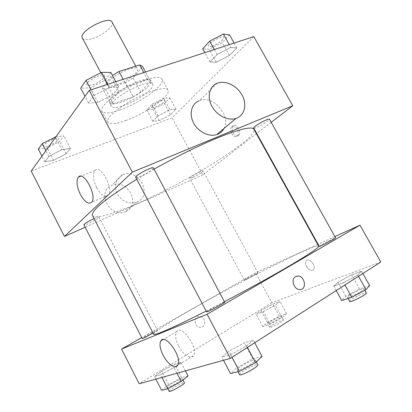 <?xml version="1.0" encoding="UTF-8"?>
<svg xmlns="http://www.w3.org/2000/svg" width="412" height="412" viewBox="0 0 412 412"><rect width="100%" height="100%" fill="white"/><g stroke="black" fill="none" stroke-linecap="round" stroke-linejoin="round"><path stroke-width="0.31" stroke-dasharray="2.06 1.54" d="M82.39 38.017C83.626 39.861 86.778 40.103 91.85 38.743C102.207 36.035 114.618 25.992 112.095 22.155M116.405 84.898C126.608 81.705 139.426 72.131 137.33 69.098C135.311 63.227 103.603 80.155 107.357 85.104C108.387 86.556 111.405 86.484 116.405 84.898M110.076 102.665L113.233 103.644L133.169 96.758L125.588 82.56L133.205 77.878L142.49 66.378L150.359 80.984L147.635 79.701L127.056 86.582L118.965 91.541L110.076 102.665L102.325 88.014L110.957 76.488L112.461 75.442M125.588 82.56L105.57 89.172L102.325 88.014M150.359 80.984L140.827 92.097L133.205 77.878M113.233 103.644L105.57 89.172M133.169 96.758L140.827 92.097M148.871 85.485C141.028 95.218 111.508 108.232 109.443 102.686C104.519 96.516 148.397 73.089 150.782 80.613C151.333 81.73 150.694 83.353 148.871 85.485M150.807 89.085C152.641 86.978 153.295 85.377 152.759 84.28C150.452 76.9 106.543 100.348 111.389 106.368C112.723 108.165 116.823 107.892 123.698 105.554C133.519 102.176 146.131 94.539 150.807 89.085M118.965 91.541L110.957 76.488M147.635 79.701L143.793 72.564M127.056 86.582L123.167 79.3M119.995 109.953C140.09 103.149 165.789 84.651 162.076 79.058C160.175 74.989 144.355 78.692 127.9 87.509C111.425 96.274 99.55 107.362 101.867 111.204C103.865 113.836 109.911 113.418 119.995 109.953M125.639 120.598C145.668 113.573 171.547 95.296 168.044 90.084C166.288 86.283 150.565 90.238 134.08 99.076C117.564 107.862 105.529 118.723 107.712 122.302C109.613 124.743 115.587 124.177 125.639 120.598M230.854 47.395L236.864 47.977L229.489 55.399L216.29 62.279L209.996 61.975L217.17 54.523L230.854 47.395L236.864 47.977L229.489 55.399L216.29 62.279L209.996 61.975L217.17 54.523L230.854 47.395L229.309 44.63M109.494 87.432L118.744 87.246L112.8 94.775L97.958 102.495L88.451 102.995L94.034 95.466L109.494 87.432L118.744 87.246L112.8 94.775L97.958 102.495L88.451 102.995L94.034 95.466L109.494 87.432L107.836 84.305M253.813 36.627L172.072 117.817L31.219 171.073M169.847 109.746L175.97 109.247L170.542 114.706L159.171 120.654L152.873 121.329L158.12 115.875L169.847 109.746L175.97 109.247L170.542 114.706L159.171 120.654L152.873 121.329L158.12 115.875L169.847 109.746L163.615 98.195L169.821 97.881L164.496 103.5L153.146 109.427L146.765 109.916L151.904 104.308L163.615 98.195M61.79 149.695L70.411 148.449L66.183 153.805L53.606 160.366L44.831 161.803L48.771 156.483L61.79 149.695L70.411 148.449L66.183 153.805L53.606 160.366L44.831 161.803L48.771 156.483L61.79 149.695L55.45 137.397M256.413 133.699L202.838 174.879L172.072 117.817M271.194 122.338L256.743 133.442M233.213 132.947C235.01 135.769 236.818 136.619 238.646 135.491C242.199 132.757 236.545 122.781 233.254 125.959C231.802 127.617 231.791 129.945 233.213 132.947M92.494 215.517C94.626 219.658 114.526 213.612 139.467 202.498C189.386 180.667 258.309 137.974 253.972 129.296M154.057 169.147L136.763 179.251M202.838 174.879L85.155 227.233M135.723 177.273C136.115 177.716 137.799 177.325 140.77 176.094C146.559 173.715 154.17 168.827 153.418 167.947M253.715 127.978C253.952 128.271 255.033 128.014 256.97 127.21C261.986 125.16 270.174 119.918 269.443 119.202M192.991 177.263C198.775 174.482 202.138 172.396 203.07 171.006C202.889 169.821 188.748 177.428 189.638 178.231C189.86 178.463 190.977 178.144 192.991 177.263M94.049 218.545L94.224 218.468C97.083 217.232 98.674 216.779 98.998 217.103C99.956 218.139 84.239 226.203 83.924 224.828M217.212 83.245L199.393 100.693C213.045 94.786 231.518 115.715 223.984 128.487M137.093 202.014C153.537 195.412 138.211 167.154 122.508 174.904C115.623 178.916 113.805 185.117 117.049 193.516C121.864 201.319 128.261 204.264 136.248 202.354L137.093 202.014M125.763 211.541C141.8 205.032 127.05 177.696 111.734 185.333C96.274 191.348 109.54 218.267 124.939 211.876L125.763 211.541M96.645 187.733C93.04 179.993 92.468 174.25 94.92 170.517C100.543 163.538 114.289 189.494 107.995 195.303C104.674 197.611 100.889 195.087 96.645 187.733M231.729 133.565C233.527 136.393 235.334 137.242 237.157 136.12C240.706 133.385 235.046 123.394 231.76 126.572C230.313 128.225 230.303 130.558 231.729 133.565M153.614 334.261C152.795 332.659 170.506 321.437 194.665 307.692C242.74 280.17 316.401 243.09 318.646 246.144M224.396 301.697L206.17 311.091M153.012 333.092L157.379 330.3C157.482 329.646 141.62 338.242 142.176 338.54M319.259 246.376L321.999 244.537C326.752 241.762 335.641 237.348 335.569 237.817M247.272 278.316C252.989 275.149 256.583 273.341 258.056 272.893C258.628 273.084 244.177 280.778 244.342 280.196L247.272 278.316M206.577 311.863L210.872 308.979C216.388 305.756 224.669 301.656 224.648 302.166M334.894 236.606L318.09 244.264M317.709 244.44L255.62 272.759L141.697 337.613M380.781 262.027L271.832 302.825L255.62 272.759M306.61 266.59C309.021 270.174 311.312 271.204 313.481 269.68C316.71 266.379 309.196 257.026 306.327 260.724C305.277 262.161 305.369 264.118 306.61 266.59C309.015 270.174 311.307 271.204 313.481 269.68C316.71 266.379 309.196 257.026 306.322 260.724C305.271 262.166 305.369 264.118 306.61 266.59M230.555 354.66L246.639 345.967L253.344 340.142L244.383 342.882L228.969 351.209L221.867 357.158L230.555 354.66L246.639 345.967L253.344 340.142L244.383 342.882L228.969 351.209L221.867 357.158L230.555 354.66L231.971 357.338M263.247 311.724L275.329 305.215L279.933 301.476L272.708 304.159L261.007 310.463L256.156 314.289L263.247 311.724L275.329 305.215L279.933 301.476L272.708 304.159L261.007 310.463L256.156 314.289L263.247 311.724L269.958 324.223L282.06 317.688L286.567 313.738L279.218 316.236L267.496 322.56L262.743 326.598L269.958 324.223M271.832 302.825L139.179 383.778M343.629 282.642L357.791 274.995L361.607 271.189L351.657 274.881L338.015 282.241L333.813 286.191L343.629 282.642L357.791 274.995L361.607 271.189L351.657 274.881L338.015 282.241L333.813 286.191L343.629 282.642L344.932 284.986M160.582 374.771L174.034 367.514L180.961 362.256L174.678 364.172L161.7 371.176L154.536 376.506L160.582 374.771L174.034 367.514L180.961 362.256L174.678 364.172L161.7 371.176L154.536 376.506L160.582 374.771L161.947 377.433M202.498 326.762C206.937 324.44 204.203 315.839 199.212 316.375C193.048 316.395 194.325 327.767 200.484 327.339L202.498 326.762C206.942 324.44 204.203 315.839 199.217 316.37C193.048 316.395 194.325 327.767 200.484 327.339L202.498 326.762M299.864 289.564L299.869 289.564C294.034 289.909 290.45 279.238 295.492 276.653L296.074 276.364M178.612 345.926C175.512 339.545 174.848 334.781 176.619 331.629C181.404 323.564 199.048 348.717 193.362 355.757C190.813 359.851 182.835 354.387 178.612 345.926M188.037 375.945L181.62 377.634L168.616 384.664L161.561 390.252M171.207 384.005C177.17 380.451 180.914 378.741 182.434 378.875C183.479 379.849 167.396 388.774 167.174 387.347C167.123 386.868 168.467 385.756 171.207 384.005M176.985 373.241L174.034 367.514M185.426 370.893L180.961 362.256M181.62 377.634L174.678 364.172M168.616 384.664L161.7 371.176M155.875 379.128L154.536 376.506M169.193 391.287C169.131 390.787 170.47 389.659 173.205 387.898C179.168 384.329 182.918 382.63 184.458 382.799M262.032 356.468L252.87 358.878L237.42 367.247L230.478 373.56M241.118 366.309C246.51 362.714 255.09 358.965 255.388 360.098C256.815 361.561 237.585 371.959 237.163 369.955C237.024 369.373 238.342 368.158 241.118 366.309M247.421 347.44L246.639 345.967M254.734 342.758L253.344 340.142M252.87 358.878L244.383 342.882M237.42 367.247L228.969 351.209M223.505 360.284L221.867 357.158M239.635 374.657C239.485 374.044 240.793 372.808 243.564 370.949C248.951 367.324 257.546 363.605 257.876 364.785M270.499 321.556C276.179 318.219 279.877 316.529 281.592 316.504C282.493 317.297 267.908 325.022 267.748 323.837C267.682 323.528 268.598 322.766 270.499 321.556M282.06 317.688L275.329 305.215M286.567 313.738L279.933 301.476M279.218 316.236L272.708 304.159M267.496 322.56L261.007 310.463M262.743 326.598L256.156 314.289M272.373 325.047C278.054 321.69 281.757 320.016 283.492 320.021C284.414 320.866 269.824 328.596 269.639 327.36C269.561 327.035 270.473 326.263 272.373 325.047M369.61 285.521L359.491 288.961L345.822 296.352L341.759 300.585M349.953 294.971C354.583 291.866 363.786 287.828 364.002 288.822C365.181 289.945 347.718 298.86 347.44 297.284C347.321 296.928 348.155 296.156 349.953 294.971M358.512 276.287L357.791 274.995M362.89 273.486L361.607 271.189M359.491 288.961L351.657 274.881M345.822 296.352L338.015 282.241M336.223 290.563L333.813 286.191M349.716 301.399C349.587 301.028 350.421 300.245 352.214 299.045C356.833 295.919 366.057 291.907 366.299 292.942M55.888 136.794L63.901 135.857L59.786 141.404L47.236 147.944L38.367 149.159M48.874 145.668C55.012 143.103 58.257 140.811 58.607 138.798C57.824 136.274 42.055 144.035 43.636 146.178C44.172 146.868 45.917 146.698 48.874 145.668M70.411 148.449L63.901 135.857M66.183 153.805L59.786 141.404M53.606 160.366L47.236 147.944M44.831 161.803L41.947 156.163M48.771 156.483L45.84 150.756M48.858 145.637C54.997 143.072 58.246 140.786 58.592 138.767C57.809 136.243 42.039 144.004 43.62 146.147C44.156 146.837 45.902 146.667 48.858 145.637M110.88 72.471L105.106 80.263L90.295 87.947L80.654 88.142M92.587 84.754C98.55 82.925 105.714 77.523 104.478 75.731C103.216 72.198 84.836 81.761 87.04 84.805C87.679 85.717 89.528 85.696 92.587 84.754M118.744 87.246L115.798 81.71M112.8 94.775L105.106 80.263M97.958 102.495L90.295 87.947M88.451 102.995L84.975 96.372M94.034 95.466L91.047 89.79M92.571 84.718C98.53 82.894 105.699 77.487 104.463 75.695C103.196 72.162 84.82 81.725 87.025 84.774C87.658 85.681 89.512 85.665 92.571 84.718M155.309 107.11C161.138 104.591 164.342 102.32 164.913 100.296C164.223 98.185 150.298 105.735 151.678 107.465C152.038 107.954 153.249 107.836 155.309 107.11M175.97 109.247L169.821 97.881M170.542 114.706L164.496 103.5M159.171 120.654L153.146 109.427M152.873 121.329L146.765 109.916M158.12 115.875L151.904 104.308M155.293 107.084C161.128 104.566 164.326 102.294 164.898 100.27C164.208 98.159 150.282 105.709 151.667 107.439C152.023 107.929 153.233 107.81 155.293 107.084M229.541 34.866L222.305 42.498L209.136 49.347L202.725 48.807M212.067 46.201C217.263 44.635 224.973 38.846 223.809 37.337C222.768 34.526 206.628 43.935 208.477 46.257C208.874 46.844 210.074 46.829 212.067 46.201M236.864 47.977L234.119 43.059M229.489 55.399L222.305 42.498M216.29 62.279L209.136 49.347M209.996 61.975L204.831 52.623M217.17 54.523L214.389 49.502M212.051 46.175C217.248 44.609 224.957 38.816 223.793 37.307C222.753 34.5 206.613 43.904 208.462 46.226C208.858 46.814 210.053 46.798 212.051 46.175M100.785 72.713L107.357 85.104M135.754 66.157L137.33 69.098M152.759 84.28L150.782 80.613M111.389 106.368L109.443 102.686M150.308 80.881L145.524 71.997M168.044 90.084L162.076 79.058M107.712 122.302L101.867 111.204M122.508 174.904L111.734 185.333M136.248 202.354L124.939 211.876M94.92 170.517L80.664 176.202M107.995 195.303L91.577 202.292M237.157 136.12L238.646 135.491M231.76 126.572L233.254 125.959M98.998 217.103L157.379 330.3M258.056 272.893L203.07 171.006M244.342 280.196L189.638 178.231M176.619 331.629L163.034 339.545M193.362 355.757L177.66 365.413M183.021 380.013L182.434 378.875M167.864 388.691L167.174 387.347M256.336 361.875L255.388 360.098M238.09 371.717L237.163 369.955M283.492 320.021L281.592 316.504M269.639 327.36L267.748 323.837M364.795 290.244L364.002 288.822M348.109 298.494L347.44 297.284"/><path stroke-width="0.62" d="M135.754 66.157L112.095 22.155C109.345 14.95 77.93 31.724 82.39 38.017L100.785 72.713M123.167 79.3L119.001 71.492L112.461 75.442M119.001 71.492L139.673 64.911L142.49 66.378M143.793 72.564L139.673 64.911M85.155 227.233L64.411 236.462L31.219 171.073L89.296 90.367L253.813 36.627L292.757 105.76L271.194 122.338M256.743 133.442L256.413 133.699M224.396 301.697C249.157 288.745 275.051 274.423 292.721 263.943C310.483 253.328 319.125 247.396 318.646 246.144L253.972 129.296C252.134 126.376 241.69 128.549 222.64 135.8C203.816 143.175 177.819 155.767 154.057 169.147M136.763 179.251C105.673 198.63 90.918 210.717 92.494 215.517L153.614 334.261C155.2 335.6 172.716 327.875 206.17 311.091M64.411 236.462L132.345 172.154L292.757 105.76M153.418 167.947C152.996 165.974 134.338 175.806 135.723 177.273L206.577 311.863C206.438 312.79 225.498 302.562 224.648 302.166L153.418 167.947M269.443 119.202C269.103 117.631 252.541 126.886 253.715 127.978L319.259 246.376C319.089 247.133 336.28 238.115 335.569 237.817L269.443 119.202M153.012 333.092C147.002 336.439 143.391 338.252 142.176 338.54L83.924 224.828C84.594 223.531 87.972 221.435 94.049 218.545M132.345 172.154L89.296 90.367M80.381 194.474C76.735 186.621 76.076 180.827 78.398 177.103C83.749 170.161 97.613 196.545 91.577 202.292C88.379 204.558 84.651 201.952 80.381 194.474M223.984 128.487C222.398 131.469 219.982 133.503 216.733 134.59C208.93 137.186 198.12 131.778 193.537 122.843C188.851 113.944 191.508 103.788 199.042 100.832M217.572 83.106C225.802 80.077 237.389 85.969 242.282 95.486C247.303 104.957 244.409 115.88 235.875 118.476C227.851 121.071 216.609 115.324 211.768 105.992C206.824 96.696 209.461 86.206 217.212 83.245L217.572 83.106M141.697 337.613L121.566 349.077L207.138 314.258L360.006 225.153L334.894 236.606M318.09 244.264L317.709 244.44M121.566 349.077L139.179 383.778L230.354 358.373L380.781 262.027L360.006 225.153M230.354 358.373L207.138 314.258M163.075 355.206C159.938 348.722 159.212 343.917 160.891 340.791C165.433 332.783 183.108 358.466 177.66 365.413C175.229 369.471 167.344 363.801 163.075 355.206M295.497 276.653L297.66 276.035C304.926 275.52 307.321 289.837 299.869 289.564C294.034 289.909 290.45 279.238 295.497 276.653M296.074 276.364L297.655 276.035C304.921 275.52 307.321 289.837 299.864 289.564M155.875 379.128L161.561 390.252L167.746 388.758L181.228 381.471L188.037 375.945L185.426 370.893M181.228 381.471L176.985 373.241M167.746 388.758L161.947 377.433M183.021 380.013L184.458 382.799C185.534 383.829 169.45 392.78 169.193 391.287L167.864 388.691M223.505 360.284L230.478 373.56L239.377 371.408L255.502 362.668L262.032 356.468L254.734 342.758M255.502 362.668L247.421 347.44M239.377 371.408L231.971 357.338M256.336 361.875L257.876 364.785C259.349 366.335 240.103 376.748 239.635 374.657L238.09 371.717M336.223 290.563L341.759 300.585L351.755 297.294L365.949 289.615L369.61 285.521L362.89 273.486M365.949 289.615L358.512 276.287M351.755 297.294L344.932 284.986M364.795 290.244L366.299 292.942C367.519 294.137 350.035 303.041 349.716 301.399L348.109 298.494M41.947 156.163L38.367 149.159L42.194 143.639L55.888 136.794M55.45 137.397L55.182 136.877M45.84 150.756L42.194 143.639M84.975 96.372L80.654 88.142L86.067 80.34L101.491 72.342L110.88 72.471L115.798 81.71M107.836 84.305L101.491 72.342M91.047 89.79L86.067 80.34M204.831 52.623L202.725 48.807L209.749 41.133L223.402 34.036L229.541 34.866L234.119 43.059M229.309 44.63L223.402 34.036M214.389 49.502L209.749 41.133M145.524 71.997L142.434 66.265M216.733 134.59L235.875 118.476M80.664 176.202L78.398 177.103M163.034 339.545L160.891 340.791"/></g></svg>
